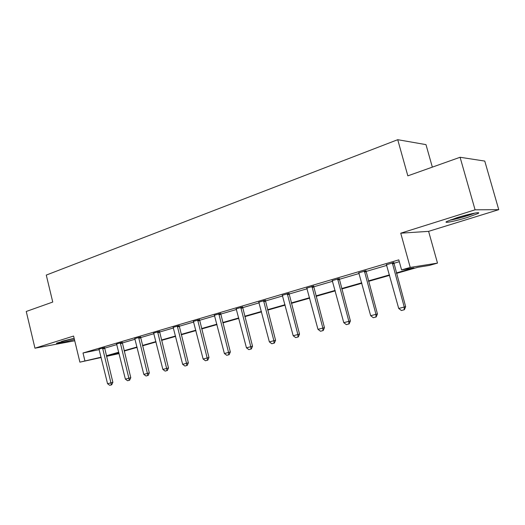 <?xml version="1.0" encoding="UTF-8"?>
<svg xmlns="http://www.w3.org/2000/svg" width="525" height="525" viewBox="0 0 525 525"><rect width="100%" height="100%" fill="white"/><g stroke="black" fill="none" stroke-linecap="round" stroke-linejoin="round"><path stroke-width="0.79" d="M74.425 339.504C66.668 341.755 54.744 344.19 56.7 343.101L74.143 338.33M456.888 217.724C468.989 213.885 482.37 211.26 477.868 213.57L467.499 217.402C455.674 221.123 442.536 223.735 446.827 221.465L456.888 217.724M101.174 357.505L79.892 362.152L73.592 336.053L34.958 348.2L26.25 311.469L52.749 302.052L46.272 275.08L397.727 139.696L407.833 175.849L460.084 157.27L484.765 161.077L498.75 209.659L475.079 209.816L400.739 233.192L410.228 267.422L437.496 263.104L429.306 265.433L417.926 267.264L396.48 273.387M460.084 157.27L475.079 209.816M34.958 348.2L74.734 340.771M400.739 233.192L428.603 231.354L498.75 209.659M428.603 231.354L437.496 263.104M432.344 167.134L425.985 144.624L397.727 139.696M122.233 342.412L116.609 343.947M159.508 331.452L153.674 333.06M199.507 319.692L193.443 321.379M242.543 307.046L236.224 308.812M288.967 293.396L282.378 295.267M339.196 278.631L332.318 280.613M393.724 262.605L386.538 264.712M104.547 348.187L116.885 344.571M122.253 342.996L135.102 339.222M140.569 337.621L153.956 333.69M159.528 332.056L173.493 327.961M179.169 326.294L193.738 322.022M199.526 320.322L214.738 315.86M220.644 314.127L236.532 309.468M242.557 307.696L259.166 302.827M265.322 301.015L282.699 295.923M288.98 294.079L307.171 288.743M313.589 286.853L332.647 281.269M339.209 279.339L359.185 273.479M365.899 271.51L386.866 265.361M393.73 263.34L399.315 261.706M396.355 272.934L413.962 267.901L401.579 269.896L398.803 259.868L83.009 352.99L99.251 349.643M365.886 270.788L358.864 272.829M313.576 286.164L306.849 288.081M265.302 300.353L258.858 302.17M220.625 313.484L214.436 315.21M179.15 325.677L173.204 327.324M140.549 337.024L134.82 338.599M104.528 347.616L99.008 349.118M401.579 269.896L410.228 267.422M79.892 362.152L101.095 357.19M83.009 352.99L84.873 360.721M106.385 355.753L118.762 352.216M124.13 350.687L137.025 347.005M142.492 345.443L155.932 341.604M161.503 340.01L175.521 336.007M181.197 334.386L195.818 330.212M201.607 328.558L216.871 324.194M222.777 322.507L238.731 317.953M244.755 316.234L261.424 311.469M267.579 309.717L285.022 304.73M291.303 302.938L309.56 297.721M315.978 295.89L335.108 290.423M341.67 288.553L361.732 282.824M368.438 280.908L389.484 274.897M119.103 353.594L106.529 356.337M118.853 352.577L107.828 355.727L119.024 353.286M389.609 275.343L368.563 281.348M361.85 283.264L341.788 288.986M335.226 290.857L316.096 296.317M309.671 298.147L291.414 303.352M285.127 305.15L267.684 310.124M261.535 311.876L244.86 316.634M238.829 318.353L222.882 322.901M216.976 324.588L201.705 328.945M195.917 330.592L181.289 334.766M175.613 336.387L161.595 340.384M156.023 341.972L142.583 345.811M137.117 347.366L124.222 351.048M392.28 262.717L404.243 307.033L405.648 306.666L404.381 309.73L401.382 310.505L398.711 308.464L386.374 264.456M393.73 262.31L405.648 306.666M398.711 308.464L404.243 307.033L404.152 309.796M364.376 270.926L375.972 314.344L377.449 313.957L376.189 316.962L373.288 317.71L370.67 315.709L358.719 272.593M365.892 270.519L377.449 313.957M370.67 315.709L375.972 314.344L375.939 317.028M337.621 278.801L348.863 321.346L350.405 320.946L349.151 323.899L346.356 324.621L343.777 322.665L332.194 280.396M339.196 278.388L350.405 320.946M343.777 322.665L348.863 321.346L348.895 323.964M473.563 213.327C467.414 215.69 460.471 217.737 452.734 219.457L450.548 219.87M451.415 219.968C460.044 218.052 467.906 215.749 475.007 213.058M73.001 338.572L62.987 341.02M61.55 341.427L74.15 338.356M311.942 286.355L322.855 328.072L324.457 327.659L323.21 330.553L320.506 331.249L317.973 329.332L306.731 287.884M313.576 285.941L324.457 327.659M317.973 329.332L322.855 328.072L322.941 330.619M287.28 293.606L297.878 334.53L299.532 334.097L298.292 336.938L295.673 337.614L293.186 335.738L282.273 295.083M288.967 293.193L299.532 334.097M293.186 335.738L297.878 334.53L298.016 337.011M263.576 300.582L273.873 340.732L275.579 340.292L274.345 343.081L271.806 343.737L269.364 341.9L258.759 302M265.309 300.162L275.579 340.292M269.364 341.9L273.873 340.732L274.063 343.16M240.772 307.289L250.786 346.703L252.532 346.251L251.304 348.987L248.85 349.624L246.448 347.819L236.138 308.654M242.543 306.863L252.532 346.251M246.448 347.819L250.786 346.703L251.016 349.066M218.82 313.747L228.565 352.446L230.344 351.986L229.13 354.677L226.741 355.294L224.385 353.522L214.351 315.059M220.625 313.32L230.344 351.986M224.385 353.522L228.565 352.446L228.834 354.756M197.669 319.968L207.158 357.978L208.976 357.505L207.769 360.157L205.452 360.754L203.129 359.021L193.364 321.234M199.507 319.535L208.976 357.505M203.129 359.021L207.158 357.978L207.467 360.235M177.279 325.966L186.526 363.313L188.37 362.834L187.176 365.439L184.925 366.017L182.641 364.317L173.132 327.187M179.15 325.526L188.37 362.834M182.641 364.317L186.526 363.313L186.867 365.518M157.612 331.754L166.622 368.458L168.499 367.973L167.304 370.532L165.119 371.096L162.875 369.423L153.608 332.935M159.508 331.308L168.499 367.973M162.875 369.423L166.622 368.458L166.996 370.617M138.626 337.339L147.413 373.419L149.31 372.927L148.135 375.447L146.009 375.998L143.798 374.358L134.761 338.474M140.549 336.892L149.31 372.927M143.798 374.358L147.413 373.419L147.814 375.533M120.291 342.733L128.861 378.217L130.784 377.718L129.616 380.198L127.542 380.73L125.37 379.122L116.55 343.836M122.227 342.28L130.784 377.718M125.37 379.122L128.861 378.217L129.294 380.284M102.565 347.95L110.939 382.85L112.875 382.351L111.713 384.792L109.699 385.304L107.559 383.723L98.956 349.013M104.528 347.491L112.875 382.351M107.559 383.723L110.939 382.85L111.392 384.871M392.346 263.839L393.789 263.635M392.267 263.222L393.711 263.018M364.442 272.029L365.958 271.793M364.37 271.418L365.879 271.195M337.687 279.871L339.262 279.622M337.614 279.28L339.189 279.031M312.014 287.405L313.642 287.129M311.935 286.827L313.569 286.552M287.352 294.637L289.032 294.348M287.28 294.072L288.96 293.777M263.642 301.593L265.374 301.284M263.576 301.035L265.302 300.727M240.837 308.28L242.609 307.958M240.772 307.735L242.543 307.414M218.886 314.724L220.69 314.383M218.82 314.186L220.625 313.845M197.735 320.926L199.579 320.572M197.669 320.401L199.513 320.047M177.345 326.904L179.215 326.543M177.279 326.386L179.15 326.025M157.677 332.673L159.574 332.299M157.612 332.168L159.508 331.793M138.692 338.244L140.615 337.857M138.633 337.746L140.549 337.358M120.356 343.626L122.299 343.225M120.291 343.133L122.233 342.74M102.631 348.823L104.593 348.416M102.572 348.337L104.534 347.937"/></g></svg>
